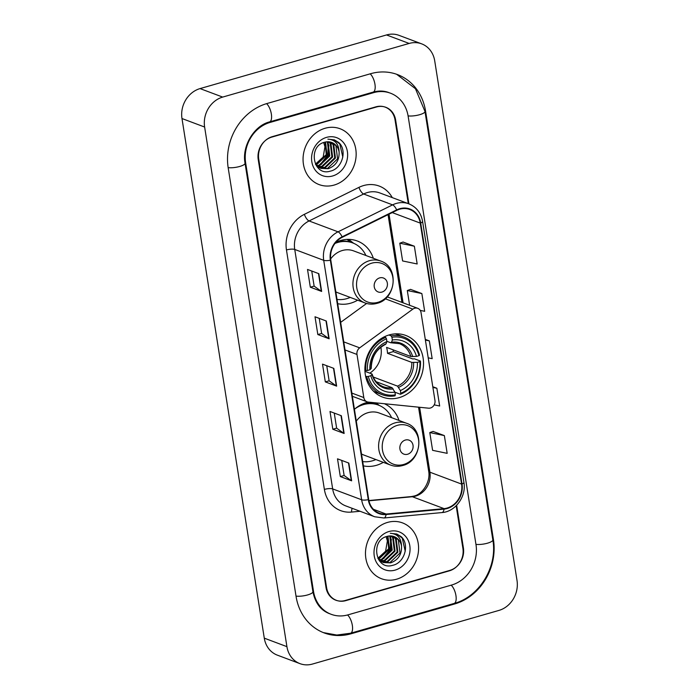 <?xml version="1.0" encoding="UTF-8"?>
<svg xmlns="http://www.w3.org/2000/svg" width="699" height="699" viewBox="0 0 699 699"><rect width="100%" height="100%" fill="white"/><g stroke="black" fill="none" stroke-linecap="round" stroke-linejoin="round"><path stroke-width="1.05" d="M414.656 308.242A6.212 5.426 110.6 0 0 412.847 309.133L359.688 347.849A6.212 5.426 110.6 0 0 356.979 354.445L363.812 397.565A6.212 5.426 110.6 0 0 367.08 401.811A6.212 5.426 110.6 0 0 368.286 402.091L428.539 408.181A6.212 5.426 110.6 0 0 434.97 400.518L421.043 312.593A6.212 5.426 110.6 0 0 417.775 308.338A6.212 5.426 110.6 0 0 414.656 308.242M368.443 402.108A32.932 28.773 110.6 0 0 366.425 402.615A32.932 28.773 110.6 0 0 354.419 409.291M363.384 465.857A32.932 28.773 110.6 0 0 376.368 465.342A32.932 28.773 110.6 0 0 383.305 462.345M389.238 334.908A32.932 28.773 110.6 0 0 365.088 365.341A32.932 28.773 110.6 0 0 382.633 397.111A32.932 28.773 110.6 0 0 399.173 397.644A32.932 28.773 110.6 0 0 423.323 367.22A32.932 28.773 110.6 0 0 405.778 335.441A32.932 28.773 110.6 0 0 389.238 334.908M373.345 258.298A32.932 28.773 110.6 0 0 357.285 240.989A32.932 28.773 110.6 0 0 340.745 240.456A32.932 28.773 110.6 0 0 335.843 242.352M337.696 303.698A32.932 28.773 110.6 0 0 350.68 303.183A32.932 28.773 110.6 0 0 357.626 300.186M399.033 420.457A32.932 28.773 110.6 0 0 384.371 403.716M366.608 303.471L340.658 322.37M408.303 203.627L395.04 119.905A18.646 16.287 110.6 0 0 385.236 107.157A18.646 16.287 110.6 0 0 375.87 106.851L272.278 136.655A18.646 16.287 110.6 0 0 258.726 159.119L326.59 587.588A18.646 16.287 110.6 0 0 336.402 600.336A18.646 16.287 110.6 0 0 345.76 600.642L449.361 570.838A18.646 16.287 110.6 0 0 462.904 548.383L456.159 505.779M348.015 614.849L451.606 585.046A33.552 29.323 110.6 0 0 475.993 544.617L408.129 116.139A33.552 29.323 110.6 0 0 390.47 93.194A33.552 29.323 110.6 0 0 373.624 92.652L270.024 122.447A33.552 29.323 110.6 0 0 245.646 162.876L313.51 591.354A33.552 29.323 110.6 0 0 331.16 614.299A33.552 29.323 110.6 0 0 348.015 614.849M498.955 610.41A24.858 21.721 110.6 0 0 517.015 580.458L434.717 60.848A24.858 21.721 110.6 0 0 421.637 43.845A24.858 21.721 110.6 0 0 409.151 43.443L222.684 97.082A24.858 21.721 110.6 0 0 204.624 127.035L286.922 646.654A24.858 21.721 110.6 0 0 299.993 663.648A24.858 21.721 110.6 0 0 312.479 664.05L498.955 610.41M421.637 43.845L399.007 35.352A24.858 21.721 110.6 0 0 386.521 34.95L200.045 88.59A24.858 21.721 110.6 0 0 181.985 118.542L264.283 638.152A24.858 21.721 110.6 0 0 277.363 655.155L299.993 663.648M454.612 603.98A53.439 46.693 110.6 0 0 493.442 539.593L425.577 111.124A53.439 46.693 110.6 0 0 397.46 74.575A53.439 46.693 110.6 0 0 370.619 73.71L267.027 103.513A53.439 46.693 110.6 0 0 228.197 167.9L296.061 596.378A53.439 46.693 110.6 0 0 324.17 632.918A53.439 46.693 110.6 0 0 351.012 633.783L454.612 603.98L453.581 603.595M325.105 128.267A29.83 26.064 110.6 0 0 303.235 155.825A29.83 26.064 110.6 0 0 319.12 184.597A29.83 26.064 110.6 0 0 334.105 185.078A29.83 26.064 110.6 0 0 355.974 157.52A29.83 26.064 110.6 0 0 340.081 128.747A29.83 26.064 110.6 0 0 325.105 128.267A29.83 26.064 110.6 0 0 303.235 155.825A29.83 26.064 110.6 0 0 319.12 184.597A29.83 26.064 110.6 0 0 334.105 185.078A29.83 26.064 110.6 0 0 355.974 157.52A29.83 26.064 110.6 0 0 340.081 128.747A29.83 26.064 110.6 0 0 325.105 128.267M387.534 522.415A29.83 26.064 110.6 0 0 365.656 549.973A29.83 26.064 110.6 0 0 381.549 578.746A29.83 26.064 110.6 0 0 396.534 579.235A29.83 26.064 110.6 0 0 418.404 551.677A29.83 26.064 110.6 0 0 402.51 522.896A29.83 26.064 110.6 0 0 387.534 522.415A29.83 26.064 110.6 0 0 365.656 549.973A29.83 26.064 110.6 0 0 381.549 578.746A29.83 26.064 110.6 0 0 396.534 579.235A29.83 26.064 110.6 0 0 418.404 551.677A29.83 26.064 110.6 0 0 402.51 522.896A29.83 26.064 110.6 0 0 387.534 522.415M399.802 209.176A19.887 17.379 -69.4 0 1 409.789 209.499A19.887 17.379 -69.4 0 1 420.248 223.095L461.585 484.084A19.887 17.379 -69.4 0 1 444.066 508.627L386.084 514.045A19.887 17.379 -69.4 0 1 379.173 513.136A19.887 17.379 -69.4 0 1 368.714 499.54L330.793 260.089A19.887 17.379 -69.4 0 1 342.257 237.293L396.814 210.338A19.887 17.379 -69.4 0 1 399.802 209.176M399.723 208.704A20.385 17.807 110.6 0 0 396.665 209.892L342.108 236.847A20.385 17.807 110.6 0 0 330.356 260.211L368.277 499.671A20.385 17.807 110.6 0 0 386.084 514.534L444.057 509.117A20.385 17.807 110.6 0 0 462.022 483.961L420.684 222.972A20.385 17.807 110.6 0 0 399.723 208.704M444.354 435.591L429.789 432.576L432.602 450.331L447.168 453.345L444.354 435.591L433.048 431.423M414.358 246.214L399.793 243.191L402.607 260.945L417.172 263.969L414.358 246.214L403.052 242.037M420.239 310.391L424.669 311.308L421.855 293.554L410.549 289.386M408.906 203.855L395.634 120.045A18.646 16.287 110.6 0 0 385.822 107.296A18.646 16.287 110.6 0 0 376.464 106.991L271.78 137.109A18.646 16.287 110.6 0 0 258.228 159.564L326.005 587.457A18.646 16.287 110.6 0 0 335.808 600.196A18.646 16.287 110.6 0 0 345.175 600.502L449.859 570.384A18.646 16.287 110.6 0 0 463.402 547.929L456.648 505.281M351.641 480.825L340.317 476.578L337.503 458.824L348.827 463.07L351.641 480.825A4.972 1.319 -9 0 1 351.309 480.659L348.504 462.948M329.142 338.788L317.827 334.541L315.013 316.787L326.328 321.033L329.142 338.788A4.972 1.319 -9 0 1 328.81 338.622L326.005 320.911M321.645 291.439L310.321 287.193L307.516 269.438L318.831 273.685L321.645 291.439A4.972 1.319 -9 0 1 321.313 291.273L318.508 273.571M344.135 433.476L332.82 429.23L330.007 411.475L341.33 415.722L344.135 433.476A4.972 1.319 -9 0 1 343.812 433.31L341.007 415.608M336.638 386.136L325.323 381.89L322.51 364.135L333.825 368.382L336.638 386.136A4.972 1.319 -9 0 1 336.315 385.97L333.51 368.259M434.201 404.87L439.662 406.005L436.849 388.251L432.786 386.722M428.207 357.836L432.165 358.657L429.352 340.902L425.289 339.373M325.323 381.89L329.133 380.789M326.748 365.726L329.142 380.824L336.315 385.97M332.82 429.23L336.63 428.137M334.244 413.065L336.638 428.172L343.812 433.31M310.321 287.193L314.139 286.101M311.745 271.029L314.139 286.136L321.313 291.273M317.827 334.541L321.636 333.449L328.81 338.622M340.317 476.578L344.126 475.486M341.741 460.414L344.135 475.521L351.309 480.659M429.352 340.902L425.403 340.081M421.855 293.554L407.299 290.539L410.654 289.351M409.631 305.288L407.299 290.539M399.793 243.191L403.148 242.003M436.849 388.251L432.899 387.429M429.789 432.576L433.144 431.388M321.636 333.484L319.251 318.377M325.551 142.011L326.957 154.89L316.865 164.475L315.799 164.711M325.096 142.115L326.25 154.628L315.529 164.361M327.281 141.783L328.137 142.753L329.788 155.956L319.696 165.541L316.953 165.951M326.861 141.818L327.429 142.491L329.08 155.685L318.989 165.27L316.656 165.663M328.914 141.818L330.968 143.811L332.61 157.013L322.527 166.598L318.185 166.965M317.792 166.921L317.093 166.808M328.513 141.783L330.26 143.548L331.903 156.751L321.82 166.336L317.87 166.729M330.47 142.072L333.799 144.876L335.441 158.079L325.358 167.664L319.487 167.777M319.12 167.681L317.267 167.009M330.085 141.993L333.091 144.614L334.734 157.817L324.651 167.393L319.155 167.594M339.102 152.067A14.05 12.276 110.6 0 0 331.71 142.456A14.05 12.276 110.6 0 0 324.659 142.229C307.551 146.056 313.073 176.541 330.085 171.203C342.257 168.931 347.482 150.198 338.762 142.544L334.419 139.887L327.866 139.145C335.066 139.643 338.814 143.95 339.102 152.067C339.417 160.307 335.782 165.864 328.189 168.721L320.867 168.398L315.467 164.274M331.579 142.413L335.922 145.672L337.565 158.874L327.482 168.459L320.518 168.258M320.867 168.398L316.332 165.768M326.547 137.371A20.262 17.702 110.6 0 0 311.824 161.784A20.262 17.702 110.6 0 0 332.663 175.965A20.262 17.702 110.6 0 0 347.386 151.561A20.262 17.702 110.6 0 0 326.547 137.371M323.681 142.526L324.956 146.755A14.05 12.276 110.6 0 0 323.576 142.561M324.956 146.755L323.174 157.065L315.511 164.064M334.34 139.852L339.81 143.933L342.816 157.083M328.25 143.688L327.822 155.029L319.906 164.99M328.888 144.911L328.172 155.161L321.322 164.414M368.294 376.446L366.634 376.551A30.817 26.929 110.6 0 0 382.239 394.708A30.817 26.929 110.6 0 0 394.97 395.844L395.346 394.865A29.576 25.846 110.6 0 1 368.294 376.446L370.82 375.721A26.719 23.347 110.6 0 0 394.918 392.122L392.06 387.692L376.193 381.733M364.948 371.335L371.833 373.921L372.025 374.524L370.82 375.721M388.897 335.013L391.169 335.861L391.929 337.267A29.576 25.846 110.6 0 1 418.981 355.686L416.455 356.411L410.872 356.499L386.564 347.377A22.988 20.088 -69.4 0 1 387.499 353.292L393.266 351.632A29.515 25.793 110.6 0 0 393.109 349.832M393.266 351.632L412.786 358.963L414.393 358.797L420.449 361.068L419.916 361.601A29.576 25.846 110.6 0 1 400.798 393.292L400.422 394.271A30.817 26.929 110.6 0 0 420.449 361.068M373.572 391.265A30.817 26.929 110.6 0 0 376.184 392.436L382.239 394.708M400.422 394.271L394.926 392.209M366.634 376.551L365.594 376.158M364.904 370.339L367.359 370.531A29.576 25.846 110.6 0 1 386.477 338.832L385.717 337.434A30.817 26.929 110.6 0 0 365.699 370.636M385.717 337.434L384.214 336.866M400.798 393.292L400.37 390.558A26.719 23.347 110.6 0 0 417.39 362.327L419.916 361.601M394.918 392.122L395.346 394.865M386.477 338.832L386.905 341.575A26.719 23.347 110.6 0 0 369.885 369.806L367.359 370.531M417.39 362.327L411.816 362.414L387.499 353.292M373.205 376.997L397.513 386.119L400.37 390.558M385.193 344.292L386.049 343.794L386.905 341.575M369.885 369.806L371.09 368.609L370.898 367.997M371.833 373.921L372.025 374.524A23.906 20.883 110.6 0 0 393.205 388.941M418.981 355.686L419.514 355.153A30.817 26.929 110.6 0 0 403.9 336.997L397.845 334.725A30.817 26.929 110.6 0 0 395.11 333.886M403.9 336.997A30.817 26.929 110.6 0 0 391.169 335.861M416.455 356.411A26.719 23.347 110.6 0 0 392.357 340.002L391.929 337.267M392.357 340.002L391.51 342.23L390.645 342.728L386.87 341.313M412.681 356.647A23.906 20.883 110.6 0 0 391.51 342.23L390.645 342.728M369.788 373.152A22.988 20.088 110.6 0 0 380.868 347.22M381.925 292.086A7.453 6.518 110.6 0 0 387.342 283.104A7.453 6.518 110.6 0 0 379.671 277.887A7.453 6.518 110.6 0 0 374.253 286.87A7.453 6.518 110.6 0 0 381.925 292.086M335.817 291.841A22.368 19.546 110.6 0 0 337.853 292.759L364.974 302.938A22.368 19.546 110.6 0 1 353.056 281.365A22.368 19.546 110.6 0 1 369.456 260.692A22.368 19.546 110.6 0 1 380.693 261.05L353.572 250.871A22.368 19.546 110.6 0 0 342.335 250.513A22.368 19.546 110.6 0 0 330.644 258.945M337.023 299.434A29.515 25.793 110.6 0 0 346.765 298.656A29.515 25.793 110.6 0 0 350.208 297.398M365.927 255.511A29.515 25.793 110.6 0 0 352.689 242.911A29.515 25.793 110.6 0 0 337.862 242.431A29.515 25.793 110.6 0 0 334.97 243.453M352.689 242.911L351.553 242.483A29.515 25.793 110.6 0 0 336.735 242.011A29.515 25.793 110.6 0 0 336.271 242.142M346.931 239.407L350.173 241.679A29.795 26.029 110.6 0 1 352.864 242.981M348.583 239.373A32.311 28.231 -69.4 0 1 349.151 239.792L353.685 243.313M407.604 454.245A7.453 6.518 110.6 0 0 413.022 445.263A7.453 6.518 110.6 0 0 405.359 440.047A7.453 6.518 110.6 0 0 399.933 449.029A7.453 6.518 110.6 0 0 407.604 454.245M361.505 454.001A22.368 19.546 110.6 0 0 363.532 454.918L390.654 465.097A22.368 19.546 110.6 0 1 378.736 443.516A22.368 19.546 110.6 0 1 395.145 422.851A22.368 19.546 110.6 0 1 406.381 423.21L379.26 413.03A22.368 19.546 110.6 0 0 368.024 412.672A22.368 19.546 110.6 0 0 356.298 421.139M362.702 461.593A29.515 25.793 110.6 0 0 372.453 460.816A29.515 25.793 110.6 0 0 375.896 459.558M391.615 417.67A29.515 25.793 110.6 0 0 378.369 405.071A29.515 25.793 110.6 0 0 363.55 404.59A29.515 25.793 110.6 0 0 354.874 408.898M378.369 405.071L377.242 404.642A29.515 25.793 110.6 0 0 362.414 404.171A29.515 25.793 110.6 0 0 361.951 404.302M374.227 402.694L375.861 403.839A29.795 26.029 110.6 0 1 378.543 405.132M387.98 536.159L389.387 549.047L379.295 558.623L378.229 558.859M387.526 536.264L388.679 548.776L377.958 558.51M389.71 535.941L390.566 536.902L392.209 550.104L382.126 559.689L379.374 560.1M389.282 535.967L389.859 536.64L391.501 549.842L381.418 559.427L379.085 559.812M391.344 535.967L393.397 537.968L395.04 551.17L384.957 560.755L380.606 561.114M380.221 561.07L379.522 560.956M390.942 535.941L392.689 537.697L394.332 550.899L384.249 560.484L380.291 560.878M392.89 536.229L396.219 539.025L397.871 552.227L387.788 561.813L381.916 561.926M381.549 561.839L379.697 561.166M392.515 536.142L395.512 538.763L397.163 551.965L387.08 561.55L381.584 561.743M401.532 546.216A14.05 12.276 110.6 0 0 394.14 536.614A14.05 12.276 110.6 0 0 387.08 536.386C369.981 540.213 375.503 570.69 392.515 565.351C404.686 563.079 409.911 544.346 401.191 536.692L396.849 534.036L390.295 533.302C397.495 533.8 401.235 538.108 401.532 546.216C401.846 554.464 398.212 560.013 390.61 562.878L383.297 562.546L377.897 558.431M394.009 536.561L398.343 539.829L399.994 553.023L389.902 562.608L382.947 562.415M383.297 562.546L378.753 559.916M388.976 531.528A20.262 17.702 110.6 0 0 374.253 555.941A20.262 17.702 110.6 0 0 395.084 570.122A20.262 17.702 110.6 0 0 409.806 545.709A20.262 17.702 110.6 0 0 388.976 531.528M386.11 536.675L387.377 540.904A14.05 12.276 110.6 0 0 386.005 536.71M387.377 540.904L385.595 551.214L377.941 558.213M396.77 534.001L402.24 538.081L405.237 551.24M390.68 537.837L390.243 549.178L382.336 559.148M391.318 539.069L390.601 549.309L383.751 558.562M412.847 309.133L385.263 298.779M356.979 354.445L345.026 349.954M359.688 347.849L343.742 341.863M363.812 397.565L351.85 393.074M396.621 74.269L415.451 88.721L424.975 111.438L492.839 539.916A9.943 2.63 171 0 1 486.888 543.35A9.943 2.63 171 0 1 475.949 544.364M492.839 539.916C497.671 566.679 479.549 596.754 454.158 603.429A9.943 4.054 -106 0 0 455.94 595.574A9.943 4.054 -106 0 0 451.143 585.177M454.158 603.429L350.566 633.233A9.943 4.054 -106 0 0 352.34 625.378A9.943 4.054 -106 0 0 347.543 614.971M296.018 596.116A9.943 2.63 -9 0 0 306.957 595.111A9.943 2.63 -9 0 0 312.907 591.677L245.043 163.199C241.705 145.96 254.322 125.558 269.578 121.897L373.17 92.102C378.692 90.573 383.9 90.73 388.775 92.556M228.154 167.638A9.943 2.63 -9 0 0 239.093 166.633A9.943 2.63 -9 0 0 245.043 163.199M266.564 103.644A9.943 4.054 74 0 1 271.352 114.042A9.943 4.054 74 0 1 269.578 121.897M370.155 73.849A9.943 4.054 74 0 1 374.952 84.247A9.943 4.054 74 0 1 373.17 92.102M424.975 111.438A9.943 2.63 171 0 1 419.024 114.872A9.943 2.63 171 0 1 408.085 115.885M264.283 638.152L286.922 646.654M181.985 118.542L204.624 127.035M200.045 88.59L222.684 97.082M386.521 34.95L409.151 43.443M448.889 570.664L449.361 570.838M345.297 600.467L345.76 600.642M492.743 539.34L493.442 539.593M349.981 633.399L351.012 633.783M424.878 110.861L425.577 111.124M312.811 591.101L313.51 591.354M244.956 162.622L245.646 162.876M269.01 122.072L270.024 122.447M372.593 92.268L373.624 92.652M444.066 508.627L412.375 496.736A19.887 17.379 110.6 0 0 415.451 496.15A19.887 17.379 110.6 0 0 429.894 472.192L419.618 407.281M368.958 500.79L412.375 496.736A11.184 5.007 -95.3 0 0 411.292 496.578L414.044 496.054C422.685 494.202 430.794 481.489 428.662 471.117A11.184 2.962 -9 0 0 429.894 472.192L461.585 484.084M420.248 223.095L392.253 212.592M360.055 511.275L351.527 512.07A31.071 27.147 -69.4 0 1 324.38 489.414L286.459 249.954A6.212 1.643 -9 0 1 294.742 249.447L323.716 260.325A24.858 21.721 -69.4 0 1 338.045 231.823L392.602 204.868A24.858 21.721 -69.4 0 1 396.333 203.418A24.858 21.721 -69.4 0 1 408.819 203.82L379.845 192.95A24.858 21.721 110.6 0 0 367.359 192.548A24.858 21.721 110.6 0 0 363.637 193.999L309.072 220.954A24.858 21.721 110.6 0 0 294.742 249.447L332.663 488.907A24.858 21.721 110.6 0 0 345.743 505.901L374.716 516.771A24.858 21.721 -69.4 0 1 361.636 499.776L323.716 260.325A6.212 1.643 -9 0 0 330.356 260.211M396.665 209.892A6.212 2.211 63.7 0 0 392.602 204.868L363.637 193.999A6.212 2.211 -116.3 0 1 358.937 187.376A31.071 27.147 -69.4 0 1 392.27 197.607M368.277 499.671A6.212 1.643 171 0 1 361.636 499.776L332.663 488.907A6.212 1.643 -9 0 0 324.38 489.414M386.084 514.534A6.212 2.779 84.7 0 1 383.952 517.994L441.925 512.577C455.416 511.747 466.539 496.36 463.918 482.406L422.58 221.417A6.212 1.643 171 0 1 420.684 222.972M286.459 249.954A31.071 27.147 -69.4 0 1 304.371 214.331A6.212 2.211 -116.3 0 0 309.072 220.954L338.045 231.823A6.212 2.211 63.7 0 1 342.108 236.847M444.057 509.117A6.212 2.779 84.7 0 1 441.925 512.577M462.022 483.961A6.212 1.643 -9 0 0 463.918 482.406M304.371 214.331L358.937 187.376M376.464 106.991L376.001 106.816M352.235 508.339A6.212 2.779 -95.3 0 0 351.527 512.07M386.084 514.045L373.38 509.274M403.07 302.824L389.028 214.182M372.165 374.183C374.183 380.466 377.888 384.642 383.279 386.73A22.988 20.088 110.6 0 0 392.06 387.692M398.657 387.368A23.906 20.883 110.6 0 0 413.616 362.563M386.049 343.794A23.906 20.883 110.6 0 0 371.09 368.609M397.513 386.119A22.988 20.088 110.6 0 0 411.816 362.414M410.872 356.499A22.988 20.088 110.6 0 0 399.435 343.681L390.959 342.772M377.932 302.317A20.551 17.956 110.6 0 0 392.864 277.564A20.551 17.956 110.6 0 0 371.737 263.173A20.551 17.956 110.6 0 0 356.805 287.936A20.551 17.956 110.6 0 0 377.932 302.317M403.62 464.477A20.551 17.956 110.6 0 0 418.552 439.723A20.551 17.956 110.6 0 0 397.416 425.333A20.551 17.956 110.6 0 0 382.484 450.095A20.551 17.956 110.6 0 0 403.62 464.477M367.08 401.811L352.366 396.289M417.775 308.338L387.194 296.865M323.34 632.595L336.804 635.041L350.566 633.233M329.465 613.661C320.701 610.288 315.188 602.957 312.907 591.677M374.716 516.771L383.952 517.994M422.58 221.417C420.981 212.828 416.394 206.965 408.819 203.82M368.897 500.536L411.292 496.578M428.662 471.117L418.535 407.176M401.942 302.396L388.05 214.672M371.239 368.321C371.545 357.102 376.342 349.089 385.647 344.301M380.693 261.05C399.269 266.8 396.298 298.98 376.988 303.357C372.882 304.511 368.871 304.371 364.974 302.938M406.381 423.21C424.948 428.959 421.986 461.139 402.668 465.517C398.561 466.67 394.559 466.53 390.654 465.097M379.374 405.472L376.018 402.877"/></g></svg>
